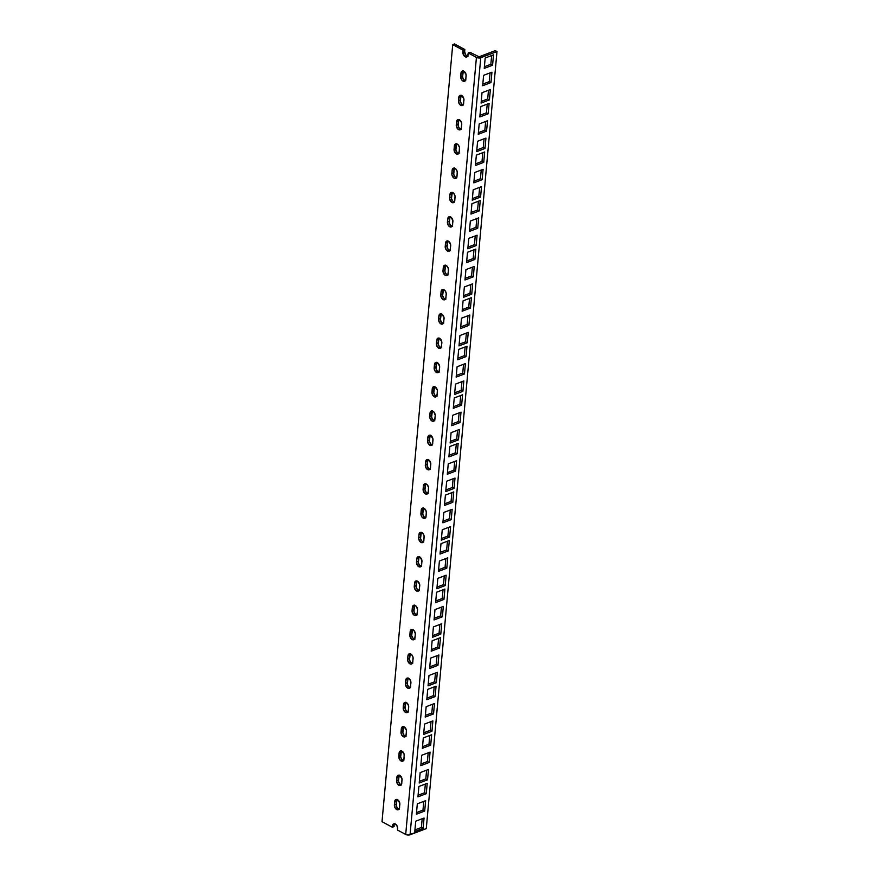 <?xml version="1.0" encoding="UTF-8"?>
<svg xmlns="http://www.w3.org/2000/svg" width="879" height="879" viewBox="0 0 879 879"><rect width="100%" height="100%" fill="white"/><g stroke="black" fill="none" stroke-linecap="round" stroke-linejoin="round"><path stroke-width="1.32" d="M467.947 56.399L465.551 54.784L464.65 51.443L462.892 52.103A3.703 2.406 69.2 0 0 464.057 55.806A3.703 2.406 69.2 0 0 466.793 56.959A3.703 2.406 69.2 0 0 468.067 54.894L468.243 52.982L469.99 52.311L479.044 56.794L469.99 52.311L468.243 52.982L476.89 57.607L479.769 57.959L496.987 51.564L495.262 50.641L479.044 56.794L495.262 50.641L496.987 51.564L426.271 828.622L496.987 51.564L480.769 57.728L410.053 834.786L480.769 57.728A3.087 1.406 -174.8 0 1 476.429 57.399L405.702 834.457A3.087 1.406 5.2 0 0 410.053 834.786L426.271 828.622L408.471 835.05L405.702 834.457L397.517 830.04L405.702 834.457L476.429 57.399L468.243 52.982L467.463 56.476L465.178 56.772L463.167 54.157L463.068 50.191L452.729 44.62L454.487 43.95L464.826 49.532L454.487 43.95L452.729 44.62L382.013 821.667L452.729 44.62L463.068 50.191L464.826 49.532L464.65 51.443L464.826 49.532L463.068 50.191L462.892 52.103L464.65 51.443A3.703 2.406 -110.8 0 0 467.562 56.355M394.726 823.766A3.703 2.406 -110.8 0 0 394.231 825.216L394.836 823.634M399.44 809.163L397.462 808.098L396.22 805.571L397.044 799.352M401.648 784.881L399.67 783.815L398.429 781.288L399.253 775.069M403.857 760.599L401.879 759.533L400.648 757.006L401.461 750.787M406.065 736.316L404.087 735.251L402.857 732.723L403.67 726.504M408.285 712.034L406.296 710.968L405.065 708.441L405.878 702.222M410.493 687.752L408.515 686.686L407.274 684.159L408.087 677.929M412.701 663.469L410.724 662.403L409.482 659.876L410.295 653.646M414.91 639.187L412.932 638.121L411.691 635.594L412.515 629.364M417.118 614.904L415.141 613.839L413.899 611.312L414.723 605.082M419.327 590.622L417.349 589.556L416.119 587.029L416.932 580.799M421.535 566.34L419.558 565.274L418.327 562.747L419.14 556.517M423.744 542.057L421.766 540.992L420.536 538.464L421.349 532.234M425.963 517.775L423.986 516.709L422.744 514.182L423.557 507.952M428.172 493.493L426.194 492.427L424.953 489.889L425.766 483.67M430.38 469.21L428.403 468.144L427.161 465.606L427.985 459.387M432.589 444.928L430.611 443.862L429.37 441.324L430.194 435.105M434.797 420.645L432.82 419.569L431.578 417.042L432.402 410.823M437.006 396.363L435.028 395.286L433.797 392.759L434.611 386.54M439.214 372.07L437.237 371.004L436.006 368.477L436.819 362.258M441.423 347.787L439.445 346.722L438.214 344.194L439.028 337.976M443.642 323.505L441.665 322.439L440.423 319.912L441.236 313.693M445.851 299.223L443.873 298.157L442.631 295.63L443.445 289.411M448.059 274.94L446.082 273.874L444.84 271.347L445.664 265.117M450.268 250.658L448.29 249.592L447.048 247.065L447.872 240.835M452.476 226.375L450.498 225.31L449.257 222.783L450.081 216.553M454.685 202.093L452.707 201.027L451.476 198.5L452.289 192.27M456.893 177.811L454.915 176.745L453.685 174.218L454.498 167.988M459.113 153.528L457.124 152.463L455.893 149.935L456.706 143.706M461.321 129.246L459.343 128.18L458.102 125.653L458.915 119.423M463.53 104.964L461.552 103.898L460.31 101.371L461.123 95.141M465.738 80.681L463.76 79.615L462.519 77.088L463.343 70.858M397.649 828.677L397.517 830.04L397.374 826.612L395.363 823.997L393.44 823.975L392.473 825.886A3.703 2.406 69.2 0 1 393.748 823.821A3.703 2.406 69.2 0 1 396.484 824.974A3.703 2.406 69.2 0 1 397.649 828.677M382.013 821.667L392.353 827.249L392.473 825.886L394.231 825.216L392.473 825.886L392.353 827.249L382.013 821.667M396.934 799.472A3.703 2.406 -110.8 0 0 396.44 800.934L394.682 801.604A3.703 2.406 69.2 0 1 395.957 799.538A3.703 2.406 69.2 0 1 398.692 800.681A3.703 2.406 69.2 0 1 399.857 804.384L399.242 808.812L397.682 809.834L395.286 808.219L394.385 804.878L395.001 800.45L396.088 799.494L397.572 799.714L399.769 803.032L399.56 807.669A3.703 2.406 69.2 0 1 398.286 809.735A3.703 2.406 69.2 0 1 395.55 808.581A3.703 2.406 69.2 0 1 394.385 804.878L396.143 804.208A3.703 2.406 -110.8 0 0 399.055 809.119M399.143 775.19A3.703 2.406 -110.8 0 0 398.648 776.651L396.901 777.322A3.703 2.406 69.2 0 1 398.165 775.256A3.703 2.406 69.2 0 1 400.901 776.399A3.703 2.406 69.2 0 1 402.066 780.102L401.461 784.529L399.901 785.551L397.495 783.936L396.594 780.596L397.209 776.168L398.297 775.212L399.78 775.432L401.978 778.75L401.769 783.387A3.703 2.406 69.2 0 1 400.494 785.452A3.703 2.406 69.2 0 1 397.758 784.299A3.703 2.406 69.2 0 1 396.594 780.596L398.352 779.926A3.703 2.406 -110.8 0 0 401.263 784.837M401.362 750.908A3.703 2.406 -110.8 0 0 400.857 752.369L399.11 753.039A3.703 2.406 69.2 0 1 400.374 750.974A3.703 2.406 69.2 0 1 403.109 752.116A3.703 2.406 69.2 0 1 404.274 755.819L403.67 760.247L402.11 761.269L399.703 759.654L398.813 756.314L399.418 751.886L400.505 750.93L401.989 751.149L404.197 754.468L403.977 759.104A3.703 2.406 69.2 0 1 402.703 761.17A3.703 2.406 69.2 0 1 399.967 760.016A3.703 2.406 69.2 0 1 398.813 756.314L400.56 755.643A3.703 2.406 -110.8 0 0 403.483 760.555M403.571 726.625A3.703 2.406 -110.8 0 0 403.065 728.087L401.318 728.757A3.703 2.406 69.2 0 1 402.582 726.691A3.703 2.406 69.2 0 1 405.318 727.834A3.703 2.406 69.2 0 1 406.483 731.537L405.878 735.965L404.318 736.987L401.923 735.371L401.022 732.031L401.626 727.603L402.714 726.647L404.197 726.867L406.406 730.185L406.186 734.822A3.703 2.406 69.2 0 1 404.911 736.877A3.703 2.406 69.2 0 1 402.175 735.734A3.703 2.406 69.2 0 1 401.022 732.031L402.769 731.361A3.703 2.406 -110.8 0 0 405.691 736.272M405.779 702.343A3.703 2.406 -110.8 0 0 405.274 703.804L403.527 704.464A3.703 2.406 69.2 0 1 404.801 702.409A3.703 2.406 69.2 0 1 407.537 703.552A3.703 2.406 69.2 0 1 408.691 707.254L408.087 711.682L406.999 712.638L405.516 712.419L403.307 709.111L403.527 704.464L404.922 702.365L407.373 703.365L408.614 705.892L408.394 710.54A3.703 2.406 69.2 0 1 407.131 712.594A3.703 2.406 69.2 0 1 404.395 711.452A3.703 2.406 69.2 0 1 403.23 707.749L404.977 707.079A3.703 2.406 -110.8 0 0 407.9 711.99M407.988 678.061A3.703 2.406 -110.8 0 0 407.493 679.522L405.735 680.181A3.703 2.406 69.2 0 1 407.01 678.127A3.703 2.406 69.2 0 1 409.746 679.269A3.703 2.406 69.2 0 1 410.911 682.972L410.295 687.4L409.207 688.356L407.724 688.136L405.516 684.829L405.735 680.181L407.131 678.083L409.581 679.082L410.823 681.61L410.603 686.257A3.703 2.406 69.2 0 1 409.339 688.312A3.703 2.406 69.2 0 1 406.603 687.169A3.703 2.406 69.2 0 1 405.439 683.466L407.186 682.796A3.703 2.406 -110.8 0 0 410.108 687.708M410.196 653.778A3.703 2.406 -110.8 0 0 409.702 655.24L407.944 655.899A3.703 2.406 69.2 0 1 409.218 653.833A3.703 2.406 69.2 0 1 411.954 654.987A3.703 2.406 69.2 0 1 413.119 658.69L412.504 663.118L411.416 664.074L409.933 663.854L407.735 660.536L407.944 655.899L409.339 653.8L411.801 654.8L413.031 657.327L412.822 661.964A3.703 2.406 69.2 0 1 411.548 664.03A3.703 2.406 69.2 0 1 408.812 662.887A3.703 2.406 69.2 0 1 407.647 659.184L409.405 658.514A3.703 2.406 -110.8 0 0 412.317 663.425M412.405 629.496A3.703 2.406 -110.8 0 0 411.91 630.957L410.152 631.616A3.703 2.406 69.2 0 1 411.427 629.551A3.703 2.406 69.2 0 1 414.163 630.704A3.703 2.406 69.2 0 1 415.327 634.407L414.712 638.835L413.635 639.791L412.141 639.571L409.944 636.253L410.152 631.616L411.548 629.518L414.009 630.518L415.338 633.737L415.031 637.682A3.703 2.406 69.2 0 1 413.756 639.747A3.703 2.406 69.2 0 1 411.02 638.604A3.703 2.406 69.2 0 1 409.856 634.902L411.614 634.231A3.703 2.406 -110.8 0 0 414.525 639.143M414.613 605.213A3.703 2.406 -110.8 0 0 414.119 606.675L412.361 607.334A3.703 2.406 69.2 0 1 413.635 605.268A3.703 2.406 69.2 0 1 416.371 606.422A3.703 2.406 69.2 0 1 417.536 610.125L416.921 614.553L415.844 615.509L414.35 615.289L412.152 611.971L412.361 607.334L413.767 605.235L416.217 606.235L417.547 609.455L417.239 613.399A3.703 2.406 69.2 0 1 415.965 615.465A3.703 2.406 69.2 0 1 413.229 614.322A3.703 2.406 69.2 0 1 412.064 610.619L413.822 609.949A3.703 2.406 -110.8 0 0 416.734 614.861M416.833 580.931A3.703 2.406 -110.8 0 0 416.327 582.392L414.58 583.052A3.703 2.406 69.2 0 1 415.844 580.986A3.703 2.406 69.2 0 1 418.58 582.14A3.703 2.406 69.2 0 1 419.744 585.843L419.14 590.27L417.58 591.292L415.174 589.677L414.273 586.326L414.888 581.909L415.976 580.953L417.459 581.173L419.668 584.48L419.448 589.117A3.703 2.406 69.2 0 1 418.173 591.182A3.703 2.406 69.2 0 1 415.437 590.04A3.703 2.406 69.2 0 1 414.273 586.326L416.031 585.667A3.703 2.406 -110.8 0 0 418.953 590.578M419.041 556.649A3.703 2.406 -110.8 0 0 418.536 558.11L416.789 558.769A3.703 2.406 69.2 0 1 418.052 556.704A3.703 2.406 69.2 0 1 420.788 557.857A3.703 2.406 69.2 0 1 421.953 561.56L421.349 565.988L419.788 567.01L417.393 565.395L416.492 562.044L417.096 557.627L418.184 556.66L419.668 556.89L421.876 560.198L421.656 564.834A3.703 2.406 69.2 0 1 420.382 566.9A3.703 2.406 69.2 0 1 417.646 565.746A3.703 2.406 69.2 0 1 416.492 562.044L418.239 561.384A3.703 2.406 -110.8 0 0 421.162 566.296M421.25 532.366A3.703 2.406 -110.8 0 0 420.744 533.817L418.997 534.487A3.703 2.406 69.2 0 1 420.272 532.421A3.703 2.406 69.2 0 1 423.008 533.575A3.703 2.406 69.2 0 1 424.161 537.278L423.557 541.706L422.469 542.662L420.986 542.442L418.778 539.124L418.997 534.487L420.393 532.377L422.843 533.388L424.085 535.915L423.865 540.552A3.703 2.406 69.2 0 1 422.59 542.618A3.703 2.406 69.2 0 1 419.854 541.464A3.703 2.406 69.2 0 1 418.701 537.761L420.448 537.102A3.703 2.406 -110.8 0 0 423.37 542.013M423.458 508.084A3.703 2.406 -110.8 0 0 422.964 509.534L421.206 510.205A3.703 2.406 69.2 0 1 422.48 508.139A3.703 2.406 69.2 0 1 425.216 509.293A3.703 2.406 69.2 0 1 426.37 512.995L425.766 517.423L424.205 518.434L421.81 516.83L420.909 513.479L421.513 509.051L422.601 508.095L424.085 508.326L426.293 511.633L426.073 516.27A3.703 2.406 69.2 0 1 424.81 518.335A3.703 2.406 69.2 0 1 422.074 517.182A3.703 2.406 69.2 0 1 420.909 513.479L422.656 512.82A3.703 2.406 -110.8 0 0 425.579 517.731M425.667 483.802A3.703 2.406 -110.8 0 0 425.172 485.252L423.414 485.922A3.703 2.406 69.2 0 1 424.689 483.857A3.703 2.406 69.2 0 1 427.425 485.01A3.703 2.406 69.2 0 1 428.589 488.713L427.974 493.141L426.886 494.097L425.403 493.866L423.195 490.559L423.414 485.922L424.81 483.813L427.26 484.823L428.502 487.351L428.282 491.987A3.703 2.406 69.2 0 1 427.018 494.053A3.703 2.406 69.2 0 1 424.282 492.899A3.703 2.406 69.2 0 1 423.118 489.196L424.876 488.537A3.703 2.406 -110.8 0 0 427.787 493.449M427.875 459.519A3.703 2.406 -110.8 0 0 427.381 460.97L425.623 461.64A3.703 2.406 69.2 0 1 426.897 459.574A3.703 2.406 69.2 0 1 429.633 460.728A3.703 2.406 69.2 0 1 430.798 464.431L430.183 468.859L428.622 469.869L426.227 468.265L425.326 464.914L425.941 460.486L427.018 459.53L428.512 459.75L430.71 463.068L430.501 467.705A3.703 2.406 69.2 0 1 429.227 469.771A3.703 2.406 69.2 0 1 426.491 468.617A3.703 2.406 69.2 0 1 425.326 464.914L427.084 464.255A3.703 2.406 -110.8 0 0 429.996 469.166M430.084 435.237A3.703 2.406 -110.8 0 0 429.589 436.687L427.831 437.357A3.703 2.406 69.2 0 1 429.106 435.292A3.703 2.406 69.2 0 1 431.842 436.445A3.703 2.406 69.2 0 1 433.006 440.148L432.391 444.565L430.831 445.587L428.436 443.983L427.535 440.632L428.15 436.204L429.227 435.248L430.721 435.468L432.918 438.786L432.71 443.423A3.703 2.406 69.2 0 1 431.435 445.488A3.703 2.406 69.2 0 1 428.699 444.334A3.703 2.406 69.2 0 1 427.535 440.632L429.293 439.972A3.703 2.406 -110.8 0 0 432.204 444.884M432.292 410.954A3.703 2.406 -110.8 0 0 431.798 412.405L430.04 413.075A3.703 2.406 69.2 0 1 431.314 411.009A3.703 2.406 69.2 0 1 434.05 412.163A3.703 2.406 69.2 0 1 435.215 415.866L434.611 420.283L433.523 421.25L432.028 421.019L429.831 417.712L430.04 413.075L431.446 410.965L433.896 411.976L435.226 415.196L434.918 419.14A3.703 2.406 69.2 0 1 433.644 421.206A3.703 2.406 69.2 0 1 430.908 420.052A3.703 2.406 69.2 0 1 429.743 416.349L431.501 415.69A3.703 2.406 -110.8 0 0 434.413 420.601M434.512 386.672A3.703 2.406 -110.8 0 0 434.006 388.122L432.259 388.793A3.703 2.406 69.2 0 1 433.523 386.727A3.703 2.406 69.2 0 1 436.259 387.87A3.703 2.406 69.2 0 1 437.423 391.584L436.819 396L435.259 397.022L432.853 395.407L431.952 392.067L432.567 387.639L433.655 386.683L435.138 386.903L437.346 390.221L437.127 394.858A3.703 2.406 69.2 0 1 435.852 396.923A3.703 2.406 69.2 0 1 433.116 395.77A3.703 2.406 69.2 0 1 431.952 392.067L433.71 391.397A3.703 2.406 -110.8 0 0 436.632 396.308M436.72 362.379A3.703 2.406 -110.8 0 0 436.215 363.84L434.468 364.51A3.703 2.406 69.2 0 1 435.731 362.445A3.703 2.406 69.2 0 1 438.467 363.587A3.703 2.406 69.2 0 1 439.632 367.29L439.028 371.718L437.467 372.74L435.072 371.125L434.171 367.785L434.775 363.357L435.863 362.401L437.346 362.62L439.555 365.939L439.335 370.575A3.703 2.406 69.2 0 1 438.061 372.641A3.703 2.406 69.2 0 1 435.325 371.487A3.703 2.406 69.2 0 1 434.171 367.785L435.918 367.114A3.703 2.406 -110.8 0 0 438.841 372.026M438.929 338.096A3.703 2.406 -110.8 0 0 438.423 339.558L436.676 340.228A3.703 2.406 69.2 0 1 437.951 338.162A3.703 2.406 69.2 0 1 440.687 339.305A3.703 2.406 69.2 0 1 441.84 343.008L441.236 347.436L439.676 348.458L437.281 346.842L436.38 343.502L436.984 339.074L438.072 338.118L439.555 338.338L441.763 341.656L441.544 346.293A3.703 2.406 69.2 0 1 440.28 348.359A3.703 2.406 69.2 0 1 437.544 347.205A3.703 2.406 69.2 0 1 436.38 343.502L438.127 342.832A3.703 2.406 -110.8 0 0 441.049 347.743M441.137 313.814A3.703 2.406 -110.8 0 0 440.643 315.275L438.885 315.946A3.703 2.406 69.2 0 1 440.159 313.88A3.703 2.406 69.2 0 1 442.895 315.023A3.703 2.406 69.2 0 1 444.049 318.725L443.445 323.153L441.884 324.175L439.489 322.56L438.588 319.22L439.192 314.792L440.28 313.836L441.763 314.056L443.972 317.374L443.752 322.011A3.703 2.406 69.2 0 1 442.489 324.076A3.703 2.406 69.2 0 1 439.753 322.923A3.703 2.406 69.2 0 1 438.588 319.22L440.335 318.55A3.703 2.406 -110.8 0 0 443.258 323.461M443.346 289.532A3.703 2.406 -110.8 0 0 442.851 290.993L441.093 291.652A3.703 2.406 69.2 0 1 442.368 289.598A3.703 2.406 69.2 0 1 445.104 290.74A3.703 2.406 69.2 0 1 446.268 294.443L445.653 298.871L444.565 299.827L443.082 299.607L440.884 296.3L441.093 291.652L442.489 289.554L444.939 290.553L446.18 293.081L445.961 297.728A3.703 2.406 69.2 0 1 444.697 299.783A3.703 2.406 69.2 0 1 441.961 298.64A3.703 2.406 69.2 0 1 440.797 294.937L442.555 294.267A3.703 2.406 -110.8 0 0 445.466 299.179M445.554 265.249A3.703 2.406 -110.8 0 0 445.06 266.711L443.302 267.37A3.703 2.406 69.2 0 1 444.576 265.315A3.703 2.406 69.2 0 1 447.312 266.458A3.703 2.406 69.2 0 1 448.477 270.161L447.861 274.589L446.774 275.545L445.29 275.325L443.093 272.018L443.302 267.37L444.697 265.271L447.158 266.271L448.389 268.798L448.18 273.446A3.703 2.406 69.2 0 1 446.906 275.501A3.703 2.406 69.2 0 1 444.17 274.358A3.703 2.406 69.2 0 1 443.005 270.655L444.763 269.985A3.703 2.406 -110.8 0 0 447.675 274.896M447.763 240.967A3.703 2.406 -110.8 0 0 447.268 242.428L445.51 243.087A3.703 2.406 69.2 0 1 446.785 241.033A3.703 2.406 69.2 0 1 449.521 242.175A3.703 2.406 69.2 0 1 450.685 245.878L450.07 250.306L448.51 251.328L446.114 249.713L445.213 246.373L445.829 241.945L446.917 240.989L448.4 241.209L450.597 244.516L450.389 249.164A3.703 2.406 69.2 0 1 449.114 251.218A3.703 2.406 69.2 0 1 446.378 250.075A3.703 2.406 69.2 0 1 445.213 246.373L446.971 245.702A3.703 2.406 -110.8 0 0 449.883 250.614M449.982 216.684A3.703 2.406 -110.8 0 0 449.477 218.146L447.73 218.805A3.703 2.406 69.2 0 1 448.993 216.739A3.703 2.406 69.2 0 1 451.729 217.893A3.703 2.406 69.2 0 1 452.894 221.596L452.289 226.024L450.729 227.046L448.323 225.431L447.422 222.09L448.037 217.662L449.125 216.706L450.608 216.926L452.817 220.233L452.597 224.87A3.703 2.406 69.2 0 1 451.323 226.936A3.703 2.406 69.2 0 1 448.587 225.793A3.703 2.406 69.2 0 1 447.422 222.09L449.18 221.42A3.703 2.406 -110.8 0 0 452.092 226.332M452.191 192.402A3.703 2.406 -110.8 0 0 451.685 193.863L449.938 194.523A3.703 2.406 69.2 0 1 451.202 192.457A3.703 2.406 69.2 0 1 453.938 193.611A3.703 2.406 69.2 0 1 455.102 197.314L454.498 201.741L453.41 202.697L451.927 202.478L449.718 199.159L449.938 194.523L451.334 192.424L453.784 193.424L455.025 195.951L454.806 200.588A3.703 2.406 69.2 0 1 453.531 202.653A3.703 2.406 69.2 0 1 450.795 201.511A3.703 2.406 69.2 0 1 449.641 197.808L451.388 197.138A3.703 2.406 -110.8 0 0 454.311 202.049M454.399 168.12A3.703 2.406 -110.8 0 0 453.894 169.581L452.147 170.24A3.703 2.406 69.2 0 1 453.421 168.175A3.703 2.406 69.2 0 1 456.146 169.328A3.703 2.406 69.2 0 1 457.311 173.031L456.706 177.459L455.619 178.415L454.135 178.195L451.927 174.877L452.147 170.24L453.542 168.142L455.992 169.142L457.234 171.669L457.014 176.305A3.703 2.406 69.2 0 1 455.74 178.371A3.703 2.406 69.2 0 1 453.004 177.228A3.703 2.406 69.2 0 1 451.85 173.526L453.597 172.855A3.703 2.406 -110.8 0 0 456.52 177.767M456.608 143.837A3.703 2.406 -110.8 0 0 456.102 145.299L454.355 145.958A3.703 2.406 69.2 0 1 455.63 143.892A3.703 2.406 69.2 0 1 458.366 145.046A3.703 2.406 69.2 0 1 459.519 148.749L458.915 153.177L457.827 154.133L456.344 153.913L454.135 150.595L454.355 145.958L455.751 143.859L458.201 144.859L459.442 147.386L459.223 152.023A3.703 2.406 69.2 0 1 457.959 154.089A3.703 2.406 69.2 0 1 455.223 152.946A3.703 2.406 69.2 0 1 454.058 149.232L455.805 148.573A3.703 2.406 -110.8 0 0 458.728 153.484M458.816 119.555A3.703 2.406 -110.8 0 0 458.322 121.016L456.564 121.676A3.703 2.406 69.2 0 1 457.838 119.61A3.703 2.406 69.2 0 1 460.574 120.764A3.703 2.406 69.2 0 1 461.739 124.466L461.123 128.894L460.036 129.85L458.552 129.631L456.344 126.312L456.564 121.676L457.959 119.566L460.409 120.577L461.651 123.104L461.431 127.741A3.703 2.406 69.2 0 1 460.167 129.806A3.703 2.406 69.2 0 1 457.432 128.653A3.703 2.406 69.2 0 1 456.267 124.95L458.014 124.291A3.703 2.406 -110.8 0 0 460.937 129.202M461.025 95.273A3.703 2.406 -110.8 0 0 460.53 96.723L458.772 97.393A3.703 2.406 69.2 0 1 460.047 95.328A3.703 2.406 69.2 0 1 462.783 96.481A3.703 2.406 69.2 0 1 463.947 100.184L463.332 104.612L461.772 105.623L459.376 104.019L458.475 100.667L459.08 96.25L460.167 95.284L461.662 95.514L463.859 98.822L463.651 103.458A3.703 2.406 69.2 0 1 462.376 105.524A3.703 2.406 69.2 0 1 459.64 104.37A3.703 2.406 69.2 0 1 458.475 100.667L460.233 100.008A3.703 2.406 -110.8 0 0 463.145 104.92M463.233 70.99A3.703 2.406 -110.8 0 0 462.739 72.441L460.981 73.111A3.703 2.406 69.2 0 1 462.255 71.045A3.703 2.406 69.2 0 1 464.991 72.199A3.703 2.406 69.2 0 1 466.156 75.902L465.54 80.33L463.98 81.34L461.585 79.736L460.684 76.385L461.299 71.957L462.376 71.001L463.87 71.232L466.068 74.539L465.859 79.176A3.703 2.406 69.2 0 1 464.584 81.242A3.703 2.406 69.2 0 1 461.849 80.088A3.703 2.406 69.2 0 1 460.684 76.385L462.442 75.726A3.703 2.406 -110.8 0 0 465.354 80.637M425.645 800.67L424.7 811.053L416.371 814.218L417.316 803.835L425.645 800.67L424.7 811.053L422.975 810.119L416.514 812.57L422.975 810.119L423.766 801.384L422.975 810.119L424.7 811.053L416.371 814.218L417.316 803.835L425.645 800.67M424.063 818.019L423.118 828.403L414.789 831.556L415.734 821.184L424.063 818.019L423.118 828.403L421.393 827.469L414.943 829.919L421.393 827.469L422.184 818.734L421.393 827.469L423.118 828.403L414.789 831.556L415.734 821.184L424.063 818.019M427.216 783.332L426.271 793.704L417.943 796.868L418.887 786.496L427.216 783.332L426.271 793.704L424.546 792.781L418.096 795.231L424.546 792.781L425.348 784.035L424.546 792.781L426.271 793.704L417.943 796.868L418.887 786.496L427.216 783.332M430.062 752.105L429.117 762.489L420.788 765.653L421.733 755.27L430.062 752.105L429.117 762.489L427.392 761.555L420.931 764.005L427.392 761.555L428.183 752.82L427.392 761.555L429.117 762.489L420.788 765.653L421.733 755.27L430.062 752.105M428.48 769.455L427.535 779.827L419.206 782.991L420.151 772.619L428.48 769.455L427.535 779.827L425.81 778.904L419.36 781.354L425.81 778.904L426.612 770.169L425.81 778.904L427.535 779.827L419.206 782.991L420.151 772.619L428.48 769.455M431.633 734.767L430.688 745.139L422.37 748.304L423.304 737.92L431.633 734.767L430.688 745.139L428.974 744.216L422.513 746.667L428.974 744.216L429.765 735.47L428.974 744.216L430.688 745.139L422.37 748.304L423.304 737.92L431.633 734.767M434.479 703.541L433.534 713.924L425.205 717.088L426.15 706.705L434.479 703.541L433.534 713.924L431.809 712.99L425.359 715.44L431.809 712.99L432.611 704.255L431.809 712.99L433.534 713.924L425.205 717.088L426.15 706.705L434.479 703.541M432.897 720.89L431.952 731.262L423.623 734.426L424.568 724.054L432.897 720.89L431.952 731.262L430.238 730.339L423.777 732.789L430.238 730.339L431.029 721.593L430.238 730.339L431.952 731.262L423.623 734.426L424.568 724.054L432.897 720.89M436.061 686.191L435.116 696.575L426.787 699.739L427.732 689.356L436.061 686.191L435.116 696.575L433.391 695.652L426.93 698.102L433.391 695.652L434.182 686.906L433.391 695.652L435.116 696.575L426.787 699.739L427.732 689.356L436.061 686.191M438.896 654.976L437.951 665.359L429.622 668.512L430.567 658.14L438.896 654.976L437.951 665.359L436.226 664.425L429.776 666.875L436.226 664.425L437.028 655.69L436.226 664.425L437.951 665.359L429.622 668.512L430.567 658.14L438.896 654.976M437.324 672.325L436.38 682.697L428.051 685.862L428.996 675.479L437.324 672.325L436.38 682.697L434.655 681.774L428.194 684.225L434.655 681.774L435.446 673.028L434.655 681.774L436.38 682.697L428.051 685.862L428.996 675.479L437.324 672.325M440.478 637.627L439.533 648.01L431.204 651.174L432.149 640.791L440.478 637.627L439.533 648.01L437.808 647.076L431.358 649.537L437.808 647.076L438.61 638.341L437.808 647.076L439.533 648.01L431.204 651.174L432.149 640.791L440.478 637.627M443.324 606.411L442.379 616.794L434.05 619.948L434.995 609.576L443.324 606.411L442.379 616.794L440.654 615.86L434.193 618.311L440.654 615.86L441.445 607.125L440.654 615.86L442.379 616.794L434.05 619.948L434.995 609.576L443.324 606.411M441.741 623.749L440.797 634.133L432.468 637.297L433.413 626.914L441.741 623.749L440.797 634.133L439.071 633.21L432.622 635.66L439.071 633.21L439.863 624.464L439.071 633.21L440.797 634.133L432.468 637.297L433.413 626.914L441.741 623.749M444.895 589.062L443.95 599.445L435.621 602.609L436.566 592.226L444.895 589.062L443.95 599.445L442.225 598.511L435.775 600.961L442.225 598.511L443.027 589.776L442.225 598.511L443.95 599.445L435.621 602.609L436.566 592.226L444.895 589.062M447.741 557.846L446.796 568.219L438.467 571.383L439.412 561.011L447.741 557.846L446.796 568.219L445.071 567.296L438.61 569.746L445.071 567.296L445.862 558.55L445.071 567.296L446.796 568.219L438.467 571.383L439.412 561.011L447.741 557.846M446.158 575.185L445.213 585.568L436.885 588.732L437.83 578.349L446.158 575.185L445.213 585.568L443.488 584.634L437.039 587.095L443.488 584.634L444.291 575.899L443.488 584.634L445.213 585.568L436.885 588.732L437.83 578.349L446.158 575.185M449.312 540.497L448.378 550.88L440.049 554.045L440.994 543.661L449.312 540.497L448.378 550.88L446.653 549.946L440.192 552.397L446.653 549.946L447.444 541.211L446.653 549.946L448.378 550.88L440.049 554.045L440.994 543.661L449.312 540.497M452.158 509.282L451.213 519.654L442.884 522.818L443.829 512.435L452.158 509.282L451.213 519.654L449.488 518.731L443.038 521.181L449.488 518.731L450.29 509.985L449.488 518.731L451.213 519.654L442.884 522.818L443.829 512.435L452.158 509.282M450.575 526.62L449.63 537.003L441.313 540.167L442.247 529.784L450.575 526.62L449.63 537.003L447.916 536.069L441.456 538.519L447.916 536.069L448.708 527.334L447.916 536.069L449.63 537.003L441.313 540.167L442.247 529.784L450.575 526.62M453.74 491.932L452.795 502.316L444.466 505.48L445.411 495.097L453.74 491.932L452.795 502.316L451.07 501.382L444.609 503.832L451.07 501.382L451.861 492.647L451.07 501.382L452.795 502.316L444.466 505.48L445.411 495.097L453.74 491.932M456.575 460.717L455.63 471.089L447.301 474.253L448.246 463.87L456.575 460.717L455.63 471.089L453.916 470.166L447.455 472.616L453.916 470.166L454.707 461.42L453.916 470.166L455.63 471.089L447.301 474.253L448.246 463.87L456.575 460.717M455.003 478.055L454.058 488.438L445.73 491.603L446.675 481.22L455.003 478.055L454.058 488.438L452.333 487.504L445.873 489.955L452.333 487.504L453.124 478.769L452.333 487.504L454.058 488.438L445.73 491.603L446.675 481.22L455.003 478.055M458.157 443.368L457.212 453.751L448.883 456.904L449.828 446.532L458.157 443.368L457.212 453.751L455.487 452.817L449.037 455.267L455.487 452.817L456.289 444.082L455.487 452.817L457.212 453.751L448.883 456.904L449.828 446.532L458.157 443.368M461.003 412.141L460.058 422.524L451.729 425.689L452.674 415.306L461.003 412.141L460.058 422.524L458.333 421.59L451.872 424.052L458.333 421.59L459.124 412.855L458.333 421.59L460.058 422.524L451.729 425.689L452.674 415.306L461.003 412.141M459.42 429.49L458.475 439.874L450.147 443.038L451.092 432.655L459.42 429.49L458.475 439.874L456.75 438.94L450.301 441.39L456.75 438.94L457.552 430.205L456.75 438.94L458.475 439.874L450.147 443.038L451.092 432.655L459.42 429.49M462.574 394.803L461.629 405.175L453.3 408.339L454.245 397.967L462.574 394.803L461.629 405.175L459.904 404.252L453.454 406.702L459.904 404.252L460.706 395.517L459.904 404.252L461.629 405.175L453.3 408.339L454.245 397.967L462.574 394.803M465.42 363.576L464.475 373.96L456.146 377.124L457.091 366.741L465.42 363.576L464.475 373.96L462.75 373.026L456.3 375.476L462.75 373.026L463.541 364.291L462.75 373.026L464.475 373.96L456.146 377.124L457.091 366.741L465.42 363.576M463.837 380.926L462.892 391.309L454.564 394.462L455.509 384.09L463.837 380.926L462.892 391.309L461.167 390.375L454.718 392.825L461.167 390.375L461.969 381.64L461.167 390.375L462.892 391.309L454.564 394.462L455.509 384.09L463.837 380.926M467.002 346.238L466.057 356.61L457.728 359.775L458.673 349.402L467.002 346.238L466.057 356.61L464.332 355.687L457.871 358.138L464.332 355.687L465.123 346.941L464.332 355.687L466.057 356.61L457.728 359.775L458.673 349.402L467.002 346.238M469.836 315.012L468.892 325.395L460.563 328.559L461.508 318.176L469.836 315.012L468.892 325.395L467.167 324.461L460.717 326.911L467.167 324.461L467.969 315.726L467.167 324.461L468.892 325.395L460.563 328.559L461.508 318.176L469.836 315.012M468.254 332.361L467.309 342.733L458.992 345.897L459.937 335.525L468.254 332.361L467.309 342.733L465.595 341.81L459.135 344.26L465.595 341.81L466.386 333.075L465.595 341.81L467.309 342.733L458.992 345.897L459.937 335.525L468.254 332.361M471.419 297.673L470.474 308.046L462.145 311.21L463.09 300.827L471.419 297.673L470.474 308.046L468.749 307.123L462.288 309.573L468.749 307.123L469.54 298.377L468.749 307.123L470.474 308.046L462.145 311.21L463.09 300.827L471.419 297.673M474.253 266.447L473.309 276.83L464.98 279.994L465.925 269.611L474.253 266.447L473.309 276.83L471.594 275.896L465.134 278.346L471.594 275.896L472.386 267.161L471.594 275.896L473.309 276.83L464.98 279.994L465.925 269.611L474.253 266.447M472.682 283.796L471.737 294.168L463.409 297.333L464.354 286.961L472.682 283.796L471.737 294.168L470.012 293.245L463.552 295.696L470.012 293.245L470.803 284.499L470.012 293.245L471.737 294.168L463.409 297.333L464.354 286.961L472.682 283.796M475.836 249.098L474.891 259.481L466.562 262.645L467.507 252.262L475.836 249.098L474.891 259.481L473.166 258.558L466.716 261.008L473.166 258.558L473.968 249.812L473.166 258.558L474.891 259.481L466.562 262.645L467.507 252.262L475.836 249.098M478.681 217.882L477.736 228.265L469.408 231.419L470.353 221.047L478.681 217.882L477.736 228.265L476.011 227.331L469.551 229.782L476.011 227.331L476.803 218.596L476.011 227.331L477.736 228.265L469.408 231.419L470.353 221.047L478.681 217.882M477.099 235.231L476.154 245.604L467.826 248.768L468.771 238.385L477.099 235.231L476.154 245.604L474.429 244.681L467.98 247.131L474.429 244.681L475.231 235.935L474.429 244.681L476.154 245.604L467.826 248.768L468.771 238.385L477.099 235.231M480.253 200.533L479.308 210.916L470.979 214.08L471.924 203.697L480.253 200.533L479.308 210.916L477.594 209.982L471.133 212.443L477.594 209.982L478.385 201.247L477.594 209.982L479.308 210.916L470.979 214.08L471.924 203.697L480.253 200.533M483.098 169.317L482.153 179.701L473.825 182.854L474.77 172.482L483.098 169.317L482.153 179.701L480.428 178.767L473.979 181.217L480.428 178.767L481.22 170.032L480.428 178.767L482.153 179.701L473.825 182.854L474.77 172.482L483.098 169.317M481.516 186.656L480.571 197.039L472.243 200.203L473.188 189.82L481.516 186.656L480.571 197.039L478.846 196.116L472.397 198.566L478.846 196.116L479.648 187.37L478.846 196.116L480.571 197.039L472.243 200.203L473.188 189.82L481.516 186.656M484.681 151.968L483.736 162.351L475.407 165.516L476.352 155.133L484.681 151.968L483.736 162.351L482.011 161.417L475.55 163.868L482.011 161.417L482.802 152.682L482.011 161.417L483.736 162.351L475.407 165.516L476.352 155.133L484.681 151.968M487.515 120.753L486.57 131.125L478.242 134.289L479.187 123.917L487.515 120.753L486.57 131.125L484.845 130.202L478.396 132.652L484.845 130.202L485.647 121.456L484.845 130.202L486.57 131.125L478.242 134.289L479.187 123.917L487.515 120.753M485.944 138.091L484.999 148.474L476.671 151.638L477.616 141.255L485.944 138.091L484.999 148.474L483.274 147.54L476.814 150.001L483.274 147.54L484.065 138.805L483.274 147.54L484.999 148.474L476.671 151.638L477.616 141.255L485.944 138.091M489.098 103.403L488.153 113.787L479.824 116.951L480.769 106.568L489.098 103.403L488.153 113.787L486.428 112.853L479.978 115.303L486.428 112.853L487.219 104.118L486.428 112.853L488.153 113.787L479.824 116.951L480.769 106.568L489.098 103.403M491.932 72.188L490.987 82.56L482.67 85.724L483.604 75.341L491.932 72.188L490.987 82.56L489.273 81.637L482.813 84.087L489.273 81.637L490.064 72.891L489.273 81.637L490.987 82.56L482.67 85.724L483.604 75.341L491.932 72.188M490.361 89.526L489.416 99.909L481.088 103.074L482.033 92.691L490.361 89.526L489.416 99.909L487.691 98.975L481.231 101.426L487.691 98.975L488.482 90.24L487.691 98.975L489.416 99.909L481.088 103.074L482.033 92.691L490.361 89.526M493.515 54.839L492.57 65.222L484.241 68.386L485.186 58.003L493.515 54.839L492.57 65.222L490.845 64.288L484.395 66.738L490.845 64.288L491.647 55.553L490.845 64.288L492.57 65.222L484.241 68.386L485.186 58.003L493.515 54.839M394.111 826.579L392.353 827.249L394.111 826.579M462.442 75.726L460.684 76.385L460.981 73.111L462.739 72.441L462.442 75.726M460.233 100.008L458.475 100.667L458.772 97.393L460.53 96.723L460.233 100.008M458.014 124.291L456.267 124.95L456.564 121.676L458.322 121.016L458.014 124.291M455.805 148.573L454.058 149.232L454.355 145.958L456.102 145.299L455.805 148.573M453.597 172.855L451.85 173.526L452.147 170.24L453.894 169.581L453.597 172.855M451.388 197.138L449.641 197.808L449.938 194.523L451.685 193.863L451.388 197.138M449.18 221.42L447.422 222.09L447.73 218.805L449.477 218.146L449.18 221.42M446.971 245.702L445.213 246.373L445.51 243.087L447.268 242.428L446.971 245.702M444.763 269.985L443.005 270.655L443.302 267.37L445.06 266.711L444.763 269.985M442.555 294.267L440.797 294.937L441.093 291.652L442.851 290.993L442.555 294.267M440.335 318.55L438.588 319.22L438.885 315.946L440.643 315.275L440.335 318.55M438.127 342.832L436.38 343.502L436.676 340.228L438.423 339.558L438.127 342.832M435.918 367.114L434.171 367.785L434.468 364.51L436.215 363.84L435.918 367.114M433.71 391.397L431.952 392.067L432.259 388.793L434.006 388.122L433.71 391.397M431.501 415.69L429.743 416.349L430.04 413.075L431.798 412.405L431.501 415.69M429.293 439.972L427.535 440.632L427.831 437.357L429.589 436.687L429.293 439.972M427.084 464.255L425.326 464.914L425.623 461.64L427.381 460.97L427.084 464.255M424.876 488.537L423.118 489.196L423.414 485.922L425.172 485.252L424.876 488.537M422.656 512.82L420.909 513.479L421.206 510.205L422.964 509.534L422.656 512.82M420.448 537.102L418.701 537.761L418.997 534.487L420.744 533.817L420.448 537.102M418.239 561.384L416.492 562.044L416.789 558.769L418.536 558.11L418.239 561.384M416.031 585.667L414.273 586.326L414.58 583.052L416.327 582.392L416.031 585.667M413.822 609.949L412.064 610.619L412.361 607.334L414.119 606.675L413.822 609.949M411.614 634.231L409.856 634.902L410.152 631.616L411.91 630.957L411.614 634.231M409.405 658.514L407.647 659.184L407.944 655.899L409.702 655.24L409.405 658.514M407.186 682.796L405.439 683.466L405.735 680.181L407.493 679.522L407.186 682.796M404.977 707.079L403.23 707.749L403.527 704.464L405.274 703.804L404.977 707.079M402.769 731.361L401.022 732.031L401.318 728.757L403.065 728.087L402.769 731.361M400.56 755.643L398.813 756.314L399.11 753.039L400.857 752.369L400.56 755.643M398.352 779.926L396.594 780.596L396.901 777.322L398.648 776.651L398.352 779.926M396.143 804.208L394.385 804.878L394.682 801.604L396.44 800.934L396.143 804.208"/></g></svg>
